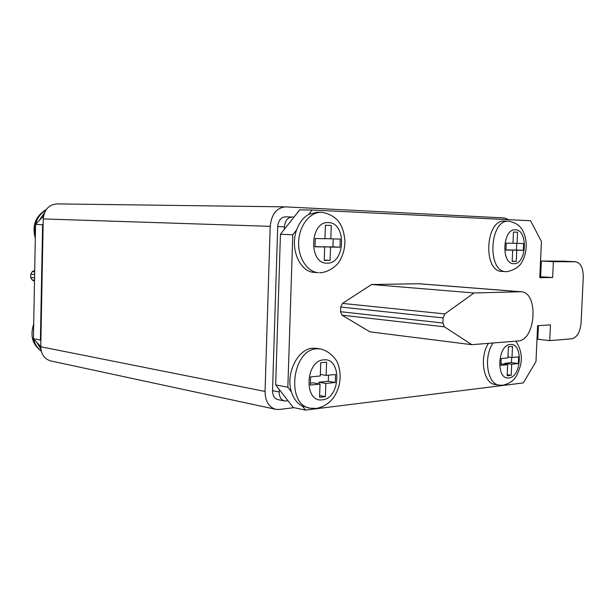<?xml version="1.0" encoding="UTF-8"?>
<svg xmlns="http://www.w3.org/2000/svg" width="614" height="614" viewBox="0 0 614 614"><rect width="100%" height="100%" fill="white"/><g stroke="black" fill="none" stroke-linecap="round" stroke-linejoin="round"><path stroke-width="0.92" d="M316.563 348.361L312.963 348.199C298.02 348.399 285.326 373.65 291.435 391.878C293.615 398.793 297.268 403.528 302.387 406.1L309.732 408.087M40.777 346.649L33.425 338.713L35.566 224.425L43.54 215.928M488.406 343.356C479.081 357.632 483.563 383.811 495.222 384.517L499.044 385.108M520.964 291.742L419.239 283.752L371.6 284.512L342.458 303.416L340.701 307.031L340.532 311.697L342.044 315.182L369.866 331.836L471.813 344.677L517.917 341.008C535.915 340.686 538.969 291.965 520.964 291.742L473.993 292.97L371.6 284.512M504.716 221.109L504.501 221.101C485.329 219.267 482.711 271.687 501.937 271.388L506.059 271.649C486.848 271.956 489.481 219.351 508.638 221.193L508.852 221.201M302.387 406.1L305.473 410.098L523.281 382.929L535.976 361.585L537.603 325.712L550.459 324.883L549.737 340.624L571.818 338.813C577.06 337.462 580.153 332.159 581.082 322.91L583.269 277.137C583.239 268.049 580.714 262.93 575.679 261.787L553.383 261.671L552.646 277.513L539.79 277.674L541.433 241.486L530.557 220.741L312.135 210.026L308.75 214.363C303.385 217.394 299.371 222.521 296.708 229.743C289.601 248.24 299.801 272.179 314.345 272.378L318.52 272.693C307.246 272.071 297.844 257.696 298.65 241.594C299.294 225.476 309.986 211.93 321.306 212.314L321.736 212.329M319.687 272.731L320.086 272.746C328.92 272.294 337.155 265.302 338.959 261.963C342.904 255.838 344.884 248.923 344.914 241.218C343.84 228.377 339.903 215.667 321.874 212.329L317.108 212.237L308.75 214.363M296.708 229.743L292.778 234.771L287.851 387.227L291.435 391.878M288.066 400.835L284.666 400.996C281.105 399.998 279.27 396.989 279.163 391.978L279.247 389.491L293.292 407.542L305.473 410.098M294.022 217.095L284.351 229.329L284.435 226.804C285.073 220.756 287.621 217.494 292.08 217.011L294.022 217.095L299.747 209.834L312.135 210.026M508.592 219.658L504.57 217.955L285.372 206.864C276.523 207.854 271.465 214.347 270.198 226.336L265.056 391.448C265.271 401.379 268.917 407.351 275.97 409.361L279.286 409.469L293.96 407.681M285.372 206.864L56.948 203.902C48.798 204.654 44.223 209.658 43.226 218.914L40.777 346.749C41.115 354.462 44.553 359.221 51.108 361.009L275.471 409.254M284.428 400.95L278.027 399.637C274.466 398.639 272.631 395.654 272.532 390.665L277.705 226.589C278.342 220.579 280.882 217.333 285.333 216.857L291.965 217.011M284.351 229.329L280.444 234.272L275.671 384.901L279.247 389.491M552.646 277.513L539.836 276.737M292.778 234.771L280.444 234.272M287.851 387.227L275.671 384.901M538.409 325.666L537.787 339.25L549.737 340.624M563.974 261.18L541.348 261.034L540.635 276.73M553.383 261.671L541.348 261.034M40.9 340.578L40.401 340.041L42.612 224.701L43.126 224.156M35.566 224.425L42.612 224.701M33.425 338.713L40.401 340.041M473.993 292.97L444.881 313.923L443.101 317.898L442.894 323.01L444.359 326.809L471.813 344.677M34.507 281.128L32.135 279.969L30.7 277.459L30.761 274.143L32.289 271.603L34.706 270.413M330.816 238.869L331.276 225.468L325.428 225.261L324.967 238.731L315.258 238.493L314.982 246.79L324.691 246.958L324.23 260.397L330.071 260.428L330.532 247.058L339.987 247.219L340.263 239.099L324.975 238.623M517.049 243.39L517.548 232.207L513.473 232.061L512.982 243.29L506.235 243.129L505.928 250.044L512.682 250.159L512.183 261.372L516.259 261.387L516.75 250.228L523.343 250.335L523.65 243.551L512.982 243.228M512.498 346.434L508.43 346.78L507.939 357.885L501.201 358.53L500.901 365.361L507.64 364.662L507.156 375.737L511.224 375.269L511.708 364.24L518.3 363.557L518.6 356.857L512.007 357.486L512.498 346.434M326.579 362.199L320.746 362.69L320.301 375.968L310.615 376.904L310.339 385.078L320.024 384.08L319.572 397.327L325.397 396.652L325.85 383.474L335.267 382.499L335.543 374.502L326.126 375.407L326.579 362.199M40.892 349.036L36.771 342.328M39.081 220.687L44.469 212.797M325.428 225.292L331.276 225.468M323.478 246.897L332.926 246.866L333.202 238.93M332.926 246.866L339.987 247.219M323.486 246.705L330.532 247.058M324.246 260.06L330.071 260.428M314.99 246.559L324.691 246.958M513.473 232.077L517.548 232.207M509.812 250.028L516.428 250.021L516.719 243.382M516.428 250.021L523.343 250.335M509.82 249.913L516.75 250.228M512.191 261.173L516.259 261.387M505.936 249.852L512.682 250.159M507.985 356.957L512.007 357.486M504.808 364.271L504.846 363.296L511.454 362.621L511.685 357.448M511.454 362.621L518.3 363.557M504.846 363.296L511.708 364.24M507.202 374.678L511.224 375.269M500.97 363.734L507.64 364.662M320.347 374.41L326.126 375.407M318.819 383.857L318.881 382.215L328.298 381.263L328.505 375.177M328.298 381.263L335.267 382.499M318.881 382.215L325.85 383.474M319.633 395.546L325.397 396.652M310.408 383.082L313.056 382.814L320.024 384.08M513.941 263.667C526.72 264.465 528.286 229.59 515.43 229.828C502.413 228.462 500.855 264.534 513.941 263.667M327.07 263.153C345.383 264.112 346.856 222.468 328.452 222.613C309.717 220.833 308.282 264.204 327.07 263.153M322.396 399.821C340.655 398.563 342.105 357.509 323.762 359.865C305.081 360.372 303.669 403.106 322.396 399.821M320.239 348.906C330.317 351.016 337.117 360.525 337.853 363.665C340.248 370.165 340.755 377.019 339.365 384.241C336.096 397.657 328.536 405.716 316.671 408.417L310.431 408.226C285.548 405.501 291.957 348.852 317.116 348.813L320.239 348.906L316.087 348.284M508.906 377.894C521.67 377.149 523.22 342.689 510.38 344.469C497.371 344.692 495.836 380.319 508.906 377.894M40.777 346.749L265.056 391.448M43.226 218.914L270.198 226.336M284.435 226.804L277.705 226.589M279.163 391.978L272.532 390.665M575.464 261.787L563.522 261.157M520.112 291.719L418.364 283.722M444.881 313.923L342.458 303.416M443.101 317.898L340.701 307.031M442.894 323.01L340.532 311.697M444.359 326.809L342.044 315.182M32.135 279.969L34.522 280.245M30.7 277.459L34.561 277.889M30.761 274.143L34.63 274.55M32.289 271.603L34.676 271.849M506.65 271.664L507.034 271.68C518.3 269.062 520.895 263.913 522.453 261.196C524.863 256.452 526.129 251.226 526.236 245.516C526.198 239.828 524.955 234.725 522.529 230.196C520.856 227.418 518.116 223.266 508.998 221.201L504.501 221.101M515.852 341.177C521.079 349.136 522.56 357.455 520.304 366.144C517.241 374.709 516.174 381.471 503.234 385.193L499.297 385.147C487.332 384.464 483.126 356.995 493.057 342.988M33.632 327.546L33.432 338.291M33.555 338.851C34.798 343.993 37.354 348.023 41.23 350.932M46.004 209.919C37.377 215.537 33.824 223.941 35.366 235.116M292.08 217.011L285.333 216.857M575.679 261.787L563.736 261.165M46.28 209.52C35.52 216.044 31.867 225.63 35.305 238.278M41.284 351.162C30.708 343.034 30.746 333.609 33.701 323.962"/></g></svg>
